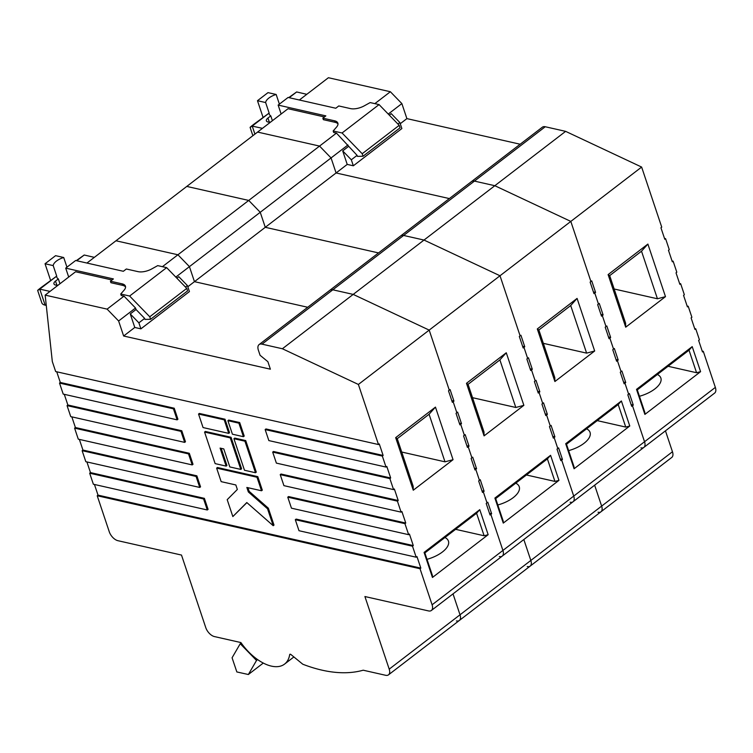 <?xml version="1.0" encoding="UTF-8"?>
<svg xmlns="http://www.w3.org/2000/svg" width="753" height="753" viewBox="0 0 753 753"><rect width="100%" height="100%" fill="white"/><g stroke="black" fill="none" stroke-linecap="round" stroke-linejoin="round"><path stroke-width="1.13" d="M243.417 436.684L244.217 436.072L239.689 422.555L228.686 420.07L227.895 420.673L232.413 434.199L243.417 436.684L238.899 423.167L239.689 422.555M226.135 466.107L220.102 448.082L223.773 448.91L229.806 466.935L240.809 469.42L230.258 437.879L204.571 432.071L215.132 463.613L226.135 466.107L226.935 465.495L221.184 448.327M240.809 469.42L241.609 468.808L231.049 437.267L205.371 431.46L204.571 432.071M56.739 371.794L60.306 382.458L174.235 408.22L177.924 419.233L177.124 419.845L63.205 394.083L59.515 383.07L173.444 408.832L177.124 419.845M64.287 394.327L67.855 404.992L181.774 430.754L185.464 441.766L184.664 442.378L70.744 416.616L67.055 405.603L180.984 431.365L184.664 442.378M71.827 416.861L75.394 427.525L189.314 453.287L193.003 464.3L192.203 464.912L78.284 439.159L74.594 428.137L188.523 453.899L192.203 464.912M79.366 439.404L82.934 450.059L196.853 475.821L200.543 486.833L199.743 487.445L85.823 461.693L82.133 450.671L196.062 476.433L199.743 487.445M86.906 461.937L90.473 472.592L204.392 498.354L208.082 509.367L207.282 509.979L93.363 484.226L89.673 473.204L203.602 498.966L207.282 509.979M94.445 484.471L98.012 495.126L420.833 568.12L416.974 556.599L416.183 557.211L298.997 530.714L295.308 519.702L412.493 546.198L413.293 545.586L409.434 534.065L408.644 534.677L291.458 508.181L287.768 497.168L404.954 523.664L405.754 523.053L401.895 511.532L401.104 512.144L283.919 485.647L280.229 474.635L397.415 501.131L398.215 500.519L394.356 488.998L393.565 489.61L276.379 463.114L272.69 452.101L389.875 478.597L390.675 477.986L386.816 466.465L386.025 467.076L268.84 440.58L265.15 429.568L382.336 456.064L383.136 455.452L379.277 443.931L378.486 444.543L55.666 371.549L52.315 361.534L45.161 295.12L75.592 271.758L112.009 279.994M295.308 519.702L296.108 519.09L413.293 545.586M287.768 497.168L288.568 496.556L405.754 523.053M280.229 474.635L281.029 474.023L398.215 500.519M272.69 452.101L273.49 451.489L390.675 477.986M265.15 429.568L265.95 428.956L383.136 455.452M245.723 440.58L234.72 438.095L233.919 438.707L244.48 470.249L255.483 472.743L256.284 472.131L245.723 440.58L244.932 441.192L233.919 438.707M232.846 516.567L246.805 502.543L273.198 525.698L267.55 508.793L248.349 491.954L246.843 487.455L261.517 490.768L262.308 490.156L257.79 476.64L217.438 467.509L216.638 468.121L221.166 481.647L235.84 484.96L237.346 489.469L227.199 499.672L232.846 516.567L246.909 502.627M273.198 525.698L273.998 525.086L268.341 508.181L249.149 491.342L247.925 487.699M225.015 419.233L199.338 413.435L198.547 414.046L203.065 427.563L228.743 433.37L229.543 432.759L225.015 419.233L224.225 419.845L198.547 414.046M94.351 257.357L84.251 255.022A11.879 5.431 -18.5 0 0 84.214 255.013L76.731 260.745M49.999 291.402L39.787 289.143A11.879 5.431 161.5 0 1 39.74 289.133L37.65 290.413L41.801 302.819A11.879 5.431 161.5 0 0 45.152 305.172L46.262 305.417M66.951 267.183L63.723 257.517L55.571 255.672L45.039 263.757L53.199 265.593L56.71 276.116L41.556 287.194C37.151 290.611 36.549 291.26 39.74 289.133L56.71 276.116A11.879 5.431 -18.5 0 0 56.833 277.226A11.879 5.431 -18.5 0 0 58.348 278.911L55.506 281.085A5.939 2.711 -18.5 0 0 53.952 283.89A5.939 2.711 -18.5 0 0 58.197 285.114M176.851 278.177L178.79 276.69L187.422 285.585L189.427 291.59L140.896 328.845L134.778 327.461L130.26 313.935L136.029 309.511L144.651 318.406L138.881 322.83L130.26 313.935M134.778 327.461L123.643 336.007L118.616 320.985L107.114 309.125L124.019 296.145L135.521 308.005L136.029 309.511M144.651 318.406L144.99 319.404L150.6 319.281L187.601 290.893L186.763 288.39L149.762 316.778L150.6 319.281M149.762 316.778L129.629 296.033L120.734 294.018L121.233 295.515L124.019 296.145M187.422 285.585L185.483 287.072M129.629 296.033L166.629 267.635L157.725 265.621L151.805 268.896A11.879 5.431 -18.5 0 1 138.034 271.645L126.335 269L123.351 271.287L75.658 260.5L65.709 268.134L68.692 277.048M166.629 267.635L186.763 288.39M138.881 322.83L140.896 328.845M76.298 260.651L84.214 255.013M53.199 265.593A11.879 5.431 161.5 0 1 63.723 257.517M50.573 280.276L45.039 263.757M58.348 278.911L59.967 283.749M120.734 294.018L124.104 290.159A11.879 5.431 161.5 0 0 125.431 286.196A11.879 5.431 161.5 0 0 122.127 283.853L110.418 281.208L113.402 278.921L65.709 268.134M110.418 281.208L110.926 282.714L122.626 285.359A11.879 5.431 161.5 0 1 125.553 286.987M476.583 513.235L424.861 552.928L424.08 552.41L479.774 509.668L488.151 534.705L484.123 535.769L476.583 513.235L479.774 509.668M424.861 552.928L432.401 575.461L432.457 577.457L424.08 552.41M455.621 529.331L484.123 535.769M432.457 577.457L488.151 534.705M426.998 559.319A23.155 10.58 -18.5 0 0 448.43 541.087A23.155 10.58 -18.5 0 0 444.938 537.52M90.473 472.592L89.673 473.204M204.392 498.354L203.602 498.966M98.012 495.126L97.212 495.738L420.033 568.731L420.833 568.12M60.306 382.458L59.515 383.07M174.235 408.22L173.444 408.832M67.855 404.992L67.055 405.603M181.774 430.754L180.984 431.365M75.394 427.525L74.594 428.137M189.314 453.287L188.523 453.899M82.934 450.059L82.133 450.671M196.853 475.821L196.062 476.433M378.486 444.543L358.381 384.454L429.191 330.106L449.296 390.195L448.496 390.807L452.355 402.318L453.146 401.716L452.064 401.471L453.146 401.716L456.836 412.729L453.146 401.716L453.946 401.104L450.087 389.583L449.296 390.195L429.191 330.106L353.195 294.404L565.635 131.361L545.257 126.749L474.437 181.106L494.825 185.709L570.812 221.41L494.825 185.709L474.437 181.106A8.904 4.763 -127.5 0 0 471.529 181.548A8.904 4.763 52.5 0 1 474.437 181.106L403.627 235.454L424.005 240.056L500.001 275.758L424.005 240.056L403.627 235.454A8.904 4.763 -127.5 0 0 400.718 235.896A8.904 4.763 52.5 0 1 403.627 235.454L332.817 289.801L353.195 294.404L282.384 348.752L262.006 344.149A8.904 4.763 -127.5 0 0 259.088 344.592A8.904 4.763 -127.5 0 0 258.401 350.277L260.077 355.284L267.87 361.675L270.383 369.186L123.643 336.007M456.036 413.341L459.895 424.861L460.685 424.25L459.603 424.005L460.685 424.25L464.375 435.262L460.685 424.25L461.485 423.638L457.626 412.117L456.036 413.341M463.575 435.874L467.434 447.395L468.225 446.783L467.142 446.538L468.225 446.783L471.915 457.796L468.225 446.783L469.025 446.171L465.175 434.65L463.575 435.874M471.124 458.408L474.974 469.928L475.764 469.317L474.691 469.072L475.764 469.317L479.454 480.329L475.764 469.317L476.564 468.705L472.715 457.184L471.124 458.408M478.663 480.941L482.513 492.462L483.313 491.85L482.231 491.605L483.313 491.85L486.993 502.863L483.313 491.85L484.104 491.238L480.254 479.717L478.663 480.941M486.203 503.475L490.052 514.996L490.852 514.384L489.77 514.139L490.852 514.384L502.91 550.434A8.904 4.763 52.5 0 1 502.223 556.119A8.904 4.763 -127.5 0 0 502.91 550.434L490.852 514.384L491.643 513.772L487.793 502.251L486.203 503.475M397.255 438.679L429.078 414.254L435.46 407.109L395.673 437.644L413.265 490.222L413.171 486.25L397.255 438.679L395.673 437.644M429.078 414.254L444.995 461.824L453.052 459.688L435.46 407.109M453.052 459.688L413.265 490.222M401.726 452.035L444.995 461.824M97.212 495.738L109.279 531.797A8.904 4.763 -127.5 0 0 117.901 540.692L181.492 555.065L205.785 627.673A8.904 4.763 -127.5 0 0 214.417 636.567L240.904 642.563A40.37 21.611 -127.5 0 0 284.578 664.09A40.37 21.611 -127.5 0 0 289.679 654.658A1.487 0.791 52.5 0 1 289.867 654.31A1.487 0.791 52.5 0 1 290.987 654.573L302.791 664.231A183.026 97.965 -127.5 0 0 363.191 670.208L385.602 675.281A8.904 4.763 -127.5 0 0 388.52 674.829A8.904 4.763 -127.5 0 0 389.207 669.144L460.017 614.796A8.904 4.763 52.5 0 1 459.33 620.481A8.904 4.763 -127.5 0 0 460.017 614.796L530.837 560.448A8.904 4.763 52.5 0 1 530.14 566.134A8.904 4.763 -127.5 0 0 530.837 560.448L601.647 506.101A8.904 4.763 52.5 0 1 600.95 511.786A8.904 4.763 -127.5 0 0 601.647 506.101L672.457 451.753A8.904 4.763 52.5 0 1 671.77 457.438L388.52 674.829M389.207 669.144L364.913 596.536L428.495 610.918A8.904 4.763 -127.5 0 0 431.403 610.467A8.904 4.763 -127.5 0 0 432.1 604.791L420.033 568.731M262.006 344.149L332.817 289.801A8.904 4.763 -127.5 0 0 329.908 290.244A8.904 4.763 52.5 0 1 332.817 289.801L353.195 294.404L429.191 330.106L641.631 167.062L565.635 131.361M232.075 657.774L236.847 671.949L248.358 674.509L256.519 660.456L240.235 643.721L232.075 657.774M240.235 643.721L241.205 642.977M256.519 660.456L257.63 659.6M248.358 674.509L263.286 663.054M86.934 263.051L115.971 240.772L177.924 254.778L336.459 133.102L357.091 155.363L351.322 159.787L342.7 150.892L348.46 146.468M187.817 286.761L194.453 281.66L189.427 266.637L177.924 254.778L162.413 266.684M175.807 277.095L260.237 212.29L265.272 227.312L378.533 252.923L265.272 227.312L194.453 281.66L307.723 307.271L194.453 281.66L189.427 266.637L177.924 254.778L115.971 240.772L186.782 186.424L248.735 200.43L260.237 212.29L248.735 200.43L186.782 186.424L257.592 132.076L319.554 146.082L331.056 157.942L347.961 144.962M118.616 320.985L135.521 308.005M358.381 384.454L282.384 348.752M386.025 467.076L382.336 456.064M393.565 489.61L389.875 478.597M401.104 512.144L397.415 501.131M408.644 534.677L404.954 523.664M416.183 557.211L412.493 546.198M453.024 593.882L460.017 614.796L453.024 593.882M45.161 295.12L107.114 309.125M255.483 472.743L244.932 441.192M230.258 437.879L231.049 437.267M267.55 508.793L268.341 508.181M248.349 491.954L249.149 491.342M261.517 490.768L256.989 477.251L257.79 476.64M256.989 477.251L216.638 468.121M238.899 423.167L227.895 420.673M228.743 433.37L224.225 419.845M489.478 513.282L491.643 513.772M481.939 490.749L484.104 491.238M474.399 468.215L476.564 468.705M466.86 445.682L469.025 446.171M459.321 423.148L461.485 423.638M451.781 400.615L453.946 401.104M456.422 620.924A8.904 4.763 -127.5 0 0 459.33 620.481M499.314 556.571A8.904 4.763 -127.5 0 0 502.223 556.119L431.403 610.467M561.663 460.036L560.58 459.791L561.663 460.036L573.72 496.086A8.904 4.763 52.5 0 1 573.033 501.771A8.904 4.763 -127.5 0 0 573.72 496.086L561.663 460.036L560.863 460.648L557.013 449.127L557.804 448.515L554.123 437.502L553.041 437.258L554.123 437.502L553.323 438.114L549.474 426.593L550.264 425.982L546.584 414.969L545.501 414.724L546.584 414.969L545.784 415.581L541.934 404.06L542.725 403.448L539.044 392.435L537.962 392.191L539.044 392.435L538.244 393.047L534.395 381.526L535.185 380.914L531.505 369.902L530.423 369.657L531.505 369.902L530.705 370.504L526.855 358.993L527.646 358.381L523.966 347.368L522.883 347.124L523.966 347.368L523.166 347.971L519.316 336.459L520.107 335.847L500.001 275.758L520.107 335.847L520.907 335.236L524.756 346.757L523.966 347.368L527.646 358.381L528.446 357.769L532.296 369.29L531.505 369.902L535.185 380.914L535.985 380.303L539.835 391.824L539.044 392.435L542.725 403.448L543.525 402.836L547.375 414.357L546.584 414.969L550.264 425.982L551.064 425.37L554.914 436.891L554.123 437.502L557.804 448.515L558.604 447.903L562.453 459.424L561.663 460.036M523.834 539.534L530.837 560.448L523.834 539.534M503.268 523.1L558.961 480.358L554.933 481.421L547.393 458.888L495.681 498.58L503.22 521.114L503.268 523.1L494.89 498.062L550.584 455.32L558.961 480.358M523.862 405.34L506.27 352.762L466.484 383.296L484.075 435.874L483.981 431.902L468.065 384.331L499.888 359.906L515.805 407.477L523.862 405.34L484.075 435.874M497.818 504.971A23.155 10.58 -18.5 0 0 519.241 486.73A23.155 10.58 -18.5 0 0 515.749 483.172M472.536 397.688L515.805 407.477M468.065 384.331L466.484 383.296M499.888 359.906L506.27 352.762M526.432 474.983L554.933 481.421M547.393 458.888L550.584 455.32M495.681 498.58L494.89 498.062M560.288 458.935L562.453 459.424M552.749 436.401L554.914 436.891M545.21 413.868L547.375 414.357M537.67 391.334L539.835 391.824M530.131 368.801L532.296 369.29M522.591 346.267L524.756 346.757M342.7 150.892L347.218 164.408L336.083 172.964L331.056 157.942L336.083 172.964L449.353 198.576L336.083 172.964L265.272 227.312L260.237 212.29L331.056 157.942L319.554 146.082L257.592 132.076L288.032 108.714L324.439 116.95M527.232 566.576A8.904 4.763 -127.5 0 0 530.14 566.134M570.125 502.213A8.904 4.763 -127.5 0 0 573.033 501.771L502.223 556.119M632.473 405.688L631.39 405.443L632.473 405.688L644.54 441.738A8.904 4.763 52.5 0 1 643.843 447.423A8.904 4.763 -127.5 0 0 644.54 441.738L632.473 405.688L631.682 406.3L627.823 394.779L628.623 394.167L624.934 383.155L623.851 382.91L624.934 383.155L624.133 383.766L620.284 372.246L621.084 371.634L617.394 360.621L616.312 360.376L617.394 360.621L616.594 361.224L612.744 349.712L613.544 349.1L609.855 338.088L608.772 337.843L609.855 338.088L609.055 338.69L605.205 327.179L606.005 326.567L602.315 315.545L601.233 315.309L602.315 315.545L601.515 316.156L597.666 304.645L598.456 304.033L594.776 293.011L593.693 292.766L594.776 293.011L593.976 293.623L590.126 282.111L590.917 281.5L570.812 221.41L590.917 281.5L591.717 280.888L595.567 292.409L594.776 293.011L598.456 304.033L599.256 303.421L603.106 314.942L602.315 315.545L606.005 326.567L606.796 325.955L610.645 337.476L609.855 338.088L613.544 349.1L614.335 348.488L618.194 360.009L617.394 360.621L621.084 371.634L621.874 371.022L625.734 382.543L624.934 383.155L628.623 394.167L629.414 393.555L633.273 405.076L632.473 405.688M594.644 485.186L601.647 506.101L594.644 485.186M574.078 468.752L629.772 426.01L625.743 427.073L618.204 404.54L566.491 444.232L574.031 466.766L574.078 468.752L565.701 443.715L621.394 400.973L629.772 426.01M594.672 350.992L577.08 298.414L537.303 328.948L554.895 381.526L554.792 377.554L538.875 329.983L570.699 305.549L586.615 353.129L594.672 350.992L554.895 381.526M568.628 450.623A23.155 10.58 -18.5 0 0 590.051 432.382A23.155 10.58 -18.5 0 0 586.568 428.824M543.346 343.34L586.615 353.129M538.875 329.983L537.303 328.948M570.699 305.549L577.08 298.414M597.242 420.626L625.743 427.073M618.204 404.54L621.394 400.973M566.491 444.232L565.701 443.715M631.108 404.587L633.273 405.076M623.569 382.053L625.734 382.543M616.029 359.52L618.194 360.009M608.49 336.986L610.645 337.476M600.95 314.453L603.106 314.942M593.411 291.919L595.567 292.409M306.791 94.313L296.691 91.97A11.879 5.431 -18.5 0 0 296.644 91.96L289.171 97.702M262.439 128.349L252.227 126.099A11.879 5.431 161.5 0 1 252.18 126.09L250.09 127.37L252.876 135.691M279.391 104.14L276.163 94.473L268.002 92.628L257.479 100.704L265.63 102.549L269.15 113.063L253.996 124.151C249.591 127.568 248.989 128.217 252.18 126.09L269.15 113.063A11.879 5.431 -18.5 0 0 269.273 114.174A11.879 5.431 -18.5 0 0 270.788 115.858L267.946 118.042A5.939 2.711 -18.5 0 0 266.393 120.847A5.939 2.711 -18.5 0 0 270.638 122.061M389.292 115.124L391.231 113.637L399.862 122.532L401.867 128.547L353.336 165.792L347.218 164.408M357.091 155.363L357.43 156.36L363.04 156.238L400.031 127.841L399.194 125.337L362.202 153.734L363.04 156.238M362.202 153.734L342.069 132.98L333.165 130.975L333.673 132.472L336.459 133.102M399.862 122.532L397.923 124.019M342.069 132.98L379.07 104.592L370.165 102.577L364.245 105.853A11.879 5.431 -18.5 0 1 350.474 108.601L338.775 105.947L335.791 108.244L288.098 97.457L278.149 105.091L281.133 114.004M379.07 104.592L399.194 125.337M351.322 159.787L353.336 165.792M288.738 97.608L296.644 91.96M265.63 102.549A11.879 5.431 161.5 0 1 276.163 94.473M263.013 117.233L257.479 100.704M270.788 115.858L272.407 120.706M333.165 130.975L336.535 127.116A11.879 5.431 161.5 0 0 337.862 123.153A11.879 5.431 161.5 0 0 334.558 120.809L322.858 118.165L325.842 115.877L278.149 105.091M322.858 118.165L323.357 119.671L335.066 122.315A11.879 5.431 161.5 0 1 337.993 123.944M689.023 350.192L637.302 389.885L636.511 389.367L692.205 346.625L700.591 371.662L696.563 372.726L689.023 350.192L692.205 346.625M637.302 389.885L644.841 412.418L644.888 414.404L636.511 389.367M668.052 366.278L696.563 372.726M644.888 414.404L700.591 371.662M639.438 396.276A23.155 10.58 -18.5 0 0 660.861 378.034A23.155 10.58 -18.5 0 0 657.378 374.476M641.631 167.062L661.736 227.152L660.936 227.764L664.795 239.275L665.586 238.663L664.504 238.419M665.586 238.663L669.276 249.685L668.476 250.297L672.335 261.809L673.126 261.197L672.043 260.952M673.126 261.197L676.815 272.219L676.015 272.831L679.874 284.342L680.665 283.73L679.582 283.486M680.665 283.73L684.355 294.752L683.555 295.364L687.414 306.876L688.204 306.273L687.122 306.029M688.204 306.273L691.894 317.286L691.094 317.898L694.953 329.409L695.744 328.807L694.661 328.562M695.744 328.807L699.433 339.819L698.633 340.431L702.493 351.952L703.283 351.34L702.201 351.096M609.685 275.626L641.518 251.201L647.891 244.066L608.113 274.6L625.705 327.179L625.611 323.206L609.685 275.626L608.113 274.6M641.518 251.201L657.435 298.772L665.483 296.644L647.891 244.066M665.483 296.644L625.705 327.179M614.156 288.992L657.435 298.772M598.042 512.228A8.904 4.763 -127.5 0 0 600.95 511.786M640.935 447.866A8.904 4.763 -127.5 0 0 643.843 447.423L573.033 501.771M432.1 604.791L715.35 387.39A8.904 4.763 52.5 0 1 714.653 393.075L643.843 447.423M259.088 344.592L542.348 127.201A8.904 4.763 52.5 0 1 545.257 126.749M299.374 100.008L328.412 77.719L390.365 91.734L401.867 103.594L406.893 118.616L520.163 144.228M374.853 103.632L390.365 91.734M715.35 387.39L703.283 351.34M665.454 430.838L672.457 451.753M400.248 123.708L406.893 118.616M388.247 114.051L401.867 103.594M39.787 289.143L45.152 305.172M55.506 281.085L56.889 285.199M122.127 283.853L122.626 285.359M289.679 654.658L290.253 654.216M252.227 126.099L254.919 134.128M267.946 118.042L269.32 122.146M334.558 120.809L335.066 122.315M284.578 664.09L293.886 656.945"/></g></svg>
